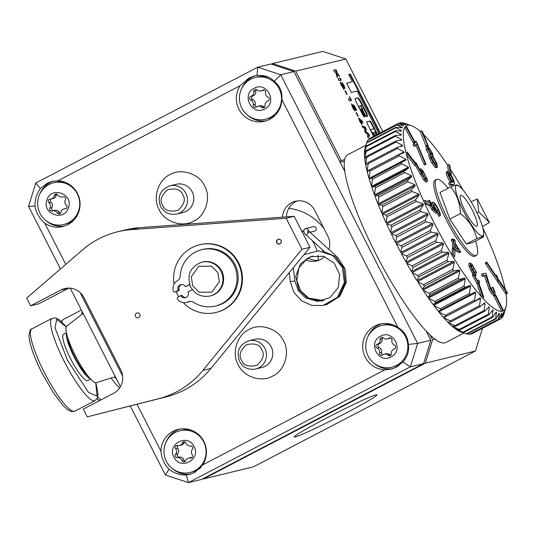 <?xml version="1.0" encoding="UTF-8"?>
<svg xmlns="http://www.w3.org/2000/svg" width="534" height="534" viewBox="0 0 534 534"><rect width="100%" height="100%" fill="white"/><g stroke="black" fill="none" stroke-linecap="round" stroke-linejoin="round"><path stroke-width="0.8" d="M450.629 169.705A104.47 20.652 -117.6 0 1 462.958 189.91M503.515 314.713L505.077 309.927A105.926 20.939 -117.6 0 1 504.964 310.201L502.814 316.822A110.278 21.801 -117.6 0 1 502.587 317.169L503.729 312.056A105.926 20.939 -117.6 0 1 503.555 312.216L501.139 318.531A110.278 21.801 -117.6 0 1 500.912 318.658A110.278 21.801 -117.6 0 1 500.819 318.705L501.833 313.158A105.926 20.939 -117.6 0 1 501.6 313.211L498.903 319.172A110.278 21.801 -117.6 0 1 498.489 319.172L499.41 313.224A105.926 20.939 -117.6 0 1 499.123 313.171L496.133 318.738A110.278 21.801 -117.6 0 1 495.632 318.564L496.486 312.263A105.926 20.939 -117.6 0 1 496.146 312.103L492.849 317.229A110.278 21.801 -117.6 0 1 492.275 316.882L493.089 310.274A105.926 20.939 -117.6 0 1 492.702 310.007L489.097 314.666A110.278 21.801 -117.6 0 1 488.45 314.152L489.264 307.29A105.926 20.939 -117.6 0 1 488.837 306.916L484.919 311.075A110.278 21.801 -117.6 0 1 484.204 310.401L485.052 303.332A105.926 20.939 -117.6 0 1 484.578 302.858L480.353 306.496A110.278 21.801 -117.6 0 1 479.585 305.668L480.493 298.453A105.926 20.939 -117.6 0 1 479.986 297.885L475.46 300.982A110.278 21.801 -117.6 0 1 474.639 300.001L475.64 292.705A105.926 20.939 -117.6 0 1 475.106 292.045L470.28 294.588A110.278 21.801 -117.6 0 1 469.419 293.473L470.547 286.144A105.926 20.939 -117.6 0 1 469.993 285.403L464.88 287.385A110.278 21.801 -117.6 0 1 463.986 286.144L465.268 278.848A105.926 20.939 -117.6 0 1 464.7 278.034L459.313 279.456A110.278 21.801 -117.6 0 1 458.399 278.107L459.861 270.892A105.926 20.939 -117.6 0 1 459.28 270.01L453.646 270.878A110.278 21.801 -117.6 0 1 452.725 269.436L454.387 262.368A105.926 20.939 -117.6 0 1 453.807 261.433L447.939 261.76A110.278 21.801 -117.6 0 1 447.011 260.238L448.907 253.37A105.926 20.939 -117.6 0 1 448.326 252.388L442.252 252.195A110.278 21.801 -117.6 0 1 441.338 250.613L443.48 243.991A105.926 20.939 -117.6 0 1 442.906 242.983L436.645 242.282A110.278 21.801 -117.6 0 1 435.751 240.654L438.16 234.346A105.926 20.939 -117.6 0 1 437.606 233.305L431.185 232.136A110.278 21.801 -117.6 0 1 430.324 230.481L433.014 224.52A105.926 20.939 -117.6 0 1 432.747 224A105.926 20.939 -117.6 0 1 432.48 223.472L425.932 221.87A110.278 21.801 -117.6 0 1 425.104 220.202L428.094 214.641A105.926 20.939 -117.6 0 1 427.587 213.593L420.939 211.591A110.278 21.801 -117.6 0 1 420.165 209.935L423.455 204.802A105.926 20.939 -117.6 0 1 422.981 203.768L416.266 201.411A110.278 21.801 -117.6 0 1 415.545 199.783L419.15 195.124A105.926 20.939 -117.6 0 1 418.716 194.109L411.961 191.452A110.278 21.801 -117.6 0 1 411.307 189.864L415.218 185.705A105.926 20.939 -117.6 0 1 414.825 184.724L408.076 181.807A110.278 21.801 -117.6 0 1 407.489 180.285L411.707 176.647A105.926 20.939 -117.6 0 1 411.367 175.713L404.639 172.595A110.278 21.801 -117.6 0 1 404.131 171.154L408.664 168.056A105.926 20.939 -117.6 0 1 408.363 167.175L401.708 163.911A110.278 21.801 -117.6 0 1 401.281 162.563L406.107 160.02A105.926 20.939 -117.6 0 1 405.867 159.205L399.299 155.855A110.278 21.801 -117.6 0 1 398.958 154.613L404.071 152.631A105.926 20.939 -117.6 0 1 403.891 151.883L397.443 148.505A110.278 21.801 -117.6 0 1 397.196 147.391L402.583 145.962A105.926 20.939 -117.6 0 1 402.456 145.301L396.168 141.951A110.278 21.801 -117.6 0 1 396.014 140.969L401.648 140.102A105.926 20.939 -117.6 0 1 401.588 139.528L395.48 136.263A110.278 21.801 -117.6 0 1 395.42 135.422L401.288 135.095A105.926 20.939 -117.6 0 1 401.288 134.621L395.387 131.498A110.278 21.801 -117.6 0 1 395.427 130.817L401.501 131.017A105.926 20.939 -117.6 0 1 401.561 130.636L395.888 127.713A110.278 21.801 -117.6 0 1 396.028 127.199L402.289 127.893A105.926 20.939 -117.6 0 1 402.402 127.619L396.982 124.956A110.278 21.801 -117.6 0 1 397.216 124.602L403.637 125.77A105.926 20.939 -117.6 0 1 403.811 125.603L398.658 123.241A110.278 21.801 -117.6 0 1 398.885 123.114A110.278 21.801 -117.6 0 1 398.985 123.067L405.533 124.669A105.926 20.939 -117.6 0 1 405.767 124.609L400.894 122.6A110.278 21.801 -117.6 0 1 401.308 122.6L407.956 124.596A105.926 20.939 -117.6 0 1 408.243 124.649L403.671 123.034A110.278 21.801 -117.6 0 1 403.831 123.087L411.307 125.603A104.47 20.652 -117.6 0 1 420.205 131.391L425.898 145.775L426.553 146.363M497.548 281.725L498.809 281.064L507.3 293.6A104.477 20.652 62.4 0 0 507.066 292.071L498.576 279.542L497.314 280.196L497.548 281.725L506.038 294.254A104.47 20.652 -117.6 0 1 505.972 307.043A104.47 20.652 -117.6 0 1 502.247 311.249L503.509 310.594L495.679 295.095L493.823 295.843L501.653 311.342A104.47 20.652 -117.6 0 1 482.522 297.972L483.784 297.311L479.292 284.148L478.07 282.78L476.809 283.441L481.301 296.604A104.47 20.652 -117.6 0 1 453.366 257.435L454.628 256.774L455.015 250.446L453.58 248.083L452.318 248.744L451.931 255.072A104.47 20.652 -117.6 0 1 434.302 223.265A104.47 20.652 -117.6 0 1 424.75 203.501A104.477 20.652 -117.6 0 1 423.596 200.951A104.47 20.652 -117.6 0 1 406.461 154.613A104.477 20.652 -117.6 0 1 405.98 152.744A104.47 20.652 -117.6 0 1 404.752 127.486A104.477 20.652 -117.6 0 1 405.106 126.938A104.47 20.652 -117.6 0 1 411.307 125.603M423.729 134.708A104.47 20.652 -117.6 0 1 447.532 164.999L448.386 171.634M365.97 145.195L347.687 154.74A105.926 20.939 62.4 0 0 375.749 253.737A105.926 20.939 62.4 0 0 445.683 342.561L463.973 333.022M432.48 223.472L395.661 242.683A105.926 20.939 -117.6 0 1 391.275 233.852L428.094 214.641M427.587 213.593L390.768 232.804A105.926 20.939 -117.6 0 1 386.636 224.02L423.455 204.802M422.981 203.768L386.162 222.978A105.926 20.939 -117.6 0 1 382.331 214.334L419.15 195.124M418.716 194.109L381.89 213.32A105.926 20.939 -117.6 0 1 378.399 204.916L415.218 185.705M414.825 184.724L378.005 203.935A105.926 20.939 -117.6 0 1 374.888 195.858L411.707 176.647M411.367 175.713L374.541 194.923A105.926 20.939 -117.6 0 1 371.844 187.267L408.664 168.056M408.363 167.175L371.544 186.386A105.926 20.939 -117.6 0 1 369.288 179.23L406.107 160.02M405.867 159.205L369.047 178.416A105.926 20.939 -117.6 0 1 367.252 171.841L369.708 169.872L398.958 154.613M403.891 151.883L367.065 171.1A105.926 20.939 -117.6 0 1 365.763 165.18L367.946 162.65L397.196 147.391M402.456 145.301L399.772 146.703M366.891 163.858L365.636 164.512A105.926 20.939 -117.6 0 1 364.829 159.312L366.765 156.235L396.014 140.969M401.588 139.528L400.013 140.349M365.383 158.418L364.762 158.738A105.926 20.939 -117.6 0 1 364.468 154.313L366.17 150.688L395.42 135.422M401.288 134.621L400.266 135.149M364.755 153.679L364.462 153.832A105.926 20.939 -117.6 0 1 364.682 150.228L366.17 146.082L395.427 130.817M401.561 130.636L400.88 130.99M364.829 149.8L364.742 149.847A105.926 20.939 -117.6 0 1 365.129 148.092L366.771 142.465L396.028 127.199M402.402 127.619L401.955 127.853M430.124 206.037L431.792 209.728L436.004 213.346L437.266 212.692L433.054 209.068L429.096 200.317L427.834 200.978L428.348 202.112M429.096 200.317L429.743 200.651L433.001 207.853L435.303 209.822L434.095 207.372C432.406 203.441 432.186 201.705 433.434 202.179L431.592 202.74L431.585 204.729M438.721 216.343L440.223 215.656L438.721 216.343L437.78 214.274C438.287 214.134 438.047 212.939 437.052 210.67L433.968 205.65M415.152 165.066L423.923 180.352L426.065 182.147L427.327 181.493L425.184 179.698L415.379 162.91M427.233 146.009L425.972 146.663L426.466 149.921L429.223 155.107L430.551 154.413L427.727 149.26L427.233 146.009L428.188 146.436L432.694 153.685L433.061 156.669L436.765 163.304L437.419 167.149L436.178 166.515L434.916 167.169L436.158 167.809L437.419 167.149M429.289 155.074C428.668 155.134 428.789 156.308 429.65 158.611L431.839 163.084L434.916 167.169M482.776 227.898A104.47 20.652 -117.6 0 1 505.164 289.268M414.344 141.991L406.014 126.825L404.752 127.479L413.082 142.645L414.704 141.443L406.374 126.284L405.112 126.938M406.461 154.613L414.578 165.366L415.839 164.706L415.359 162.843L407.242 152.09L405.987 152.744M431.138 205.51L426.012 202.84L424.75 203.501L429.877 206.171L431.138 205.51L429.983 202.96L424.857 200.297L423.602 200.951M452.378 185.131L453.64 184.47L450.856 184.517L449.842 182.494L448.58 183.149L449.595 185.171L452.378 185.131L454.154 184.357L453.64 184.47L454.494 183.022C454.027 180.565 452.719 177.648 450.583 174.278L447.666 171.394L446.404 172.055L446.224 173.156C446.638 175.452 447.866 178.236 449.915 181.493L450.596 182.454M413.082 144.574L414.13 146.483L415.392 145.829L414.344 143.913L413.082 144.574L414.905 141.83L416.166 141.176L425.999 164.192L424.737 164.846L424.029 164.345L415.832 145.168M454.881 250.232L459.374 252.762L460.635 252.108L453.733 248.337M453.847 248.277L453.967 242.022L452.585 239.739L452.632 238.932L451.37 239.592L451.323 240.4L452.705 242.676L452.431 248.684M470.1 262.955L471.802 264.09L476.769 272.821L472.37 265.778L471.135 264.931L471.322 266.98L475.494 274.015L476.041 275.624L474.639 274.63L474.766 276.018L477.523 280.837L478.397 281.411L478.437 280.123L479.439 281.238L479.479 283.441L478.11 282.546L473.745 274.863L473.778 272.68L470.401 266.045L470.1 262.955L468.839 263.616L469.146 266.706L472.517 273.341L472.483 275.524L476.982 283.347M471.108 266.439L474.552 272.407L475.507 273.481L476.769 272.821M492.468 287.412L492.922 287.339C494.991 291.604 495.639 294.014 494.858 294.561C493.837 294.434 492.315 292.465 490.285 288.634L485.867 275.344L483.677 275.691L482.676 273.702L485.9 273.194L490.726 288.52C492.128 291.143 493.182 292.498 493.897 292.592C494.424 292.185 493.95 290.456 492.468 287.412L491.207 288.073L492.682 291.644M493.603 295.215L494.991 294.514L493.603 295.215C492.575 295.095 491.053 293.119 489.024 289.294L484.605 275.998L482.416 276.345L481.414 274.363L482.676 273.702M485.606 263.856L496.827 280.41L498.082 279.756L497.715 277.38L496.507 275.037L496.8 276.932L486.681 261.994L485.419 262.655L485.606 263.856L486.868 263.195L486.681 261.994M433.054 209.068L431.792 209.728M434.095 207.372L433.067 207.913M433.434 202.179C435.05 203.254 436.905 206.017 439.001 210.469C440.49 213.867 440.817 215.609 439.976 215.689L439.041 213.613L437.78 214.274M437.052 210.67L438.314 210.016C439.308 212.285 439.549 213.48 439.041 213.613L439.162 213.573M438.314 210.016C436.799 206.885 435.477 204.963 434.342 204.242L433.788 204.535M437.266 212.692L434.943 208.173C433.661 205.25 433.461 203.941 434.342 204.242L433.942 204.175M423.923 180.352L425.184 179.698M415.545 162.823L415.812 162.369L415.232 162.67M415.812 162.369L421.266 172.248L420.679 170.473L420.371 170.633M420.679 170.473L420.692 168.731L422.815 170.5L427.334 179.564L427.327 181.493M426.466 149.921L427.727 149.26M431.839 163.084L433.101 162.423L436.178 166.515M429.65 158.611L430.911 157.951L433.101 162.423M430.551 154.413C429.93 154.473 430.05 155.654 430.911 157.951M505.798 292.732A104.477 20.652 -117.6 0 1 506.038 294.254L507.3 293.6M502.247 311.249A104.477 20.652 -117.6 0 1 501.653 311.349L502.915 310.688L495.085 295.189M482.522 297.972A104.477 20.652 -117.6 0 1 481.294 296.604L482.562 295.943L478.07 282.78M453.366 257.435A104.477 20.652 -117.6 0 1 451.931 255.072L453.192 254.418L453.58 248.083M503.776 314.573L505.972 307.043M479.946 218.746A104.477 20.652 -117.6 0 0 478.664 216.157L478.491 216.157M451.337 175.172L450.222 166.481A104.477 20.652 -117.6 0 0 448.794 164.338L449.915 173.029L451.197 175.245M447.532 164.999L448.794 164.338M428.235 146.082L422.541 131.698A104.477 20.652 -117.6 0 0 421.466 130.73L427.948 146.236M425.898 145.775L427.16 145.121M420.205 131.391L421.466 130.73M406.461 154.606L407.722 153.952L415.839 164.706M498.576 279.542L498.809 281.064M450.856 184.517L449.595 185.171M449.842 182.494L452.311 182.374L451.177 180.832L449.915 181.493M451.177 180.832C449.127 177.575 447.899 174.798 447.485 172.502L446.224 173.156M447.485 172.502L447.666 171.394M425.999 164.192L425.291 163.691L416.774 143.753L415.392 145.829M414.344 143.913L416.166 141.176M425.291 163.691L424.029 164.345M452.632 238.932L454.02 241.214L454.134 239.252L455.282 241.141L455.162 243.097L460.635 252.108M453.613 247.889L452.351 248.55M453.967 242.022L452.705 242.676M452.585 239.739L451.323 240.4M454.134 239.252L453.146 239.773M478.437 280.123L477.383 280.67M478.11 282.546L476.849 283.2M473.745 274.863L472.483 275.524M472.296 273.375L473.778 272.68M472.109 269.884L470.848 270.538M470.401 266.045L469.146 266.706M475.807 271.753L474.552 272.407M474.245 268.475L472.984 269.129M472.37 265.778L471.142 266.419M476.041 275.624L474.853 276.245M490.285 288.634L489.024 289.294M485.867 275.344L484.605 275.998M483.677 275.691L482.416 276.345M496.507 275.037L495.779 275.424M498.082 279.756L486.868 263.195M423.195 171.975L426.272 178.116L426.259 179.417L424.797 178.229L421.72 172.082L421.726 170.773L423.195 171.975L421.933 172.636L425.011 178.777M428.962 148.325L428.248 147.951L428.555 149.954L431.492 154.767L432.106 155.047L431.832 152.924L428.962 148.325L428.175 148.732M432.166 156.482L431.405 156.128L431.786 158.758L435.45 164.699L436.345 165.133L435.931 162.596L432.166 156.482L431.252 156.956M503.509 310.594A104.477 20.652 -117.6 0 1 502.915 310.688M406.014 126.825A104.477 20.652 -117.6 0 1 406.374 126.284M407.722 153.952A104.477 20.652 -117.6 0 1 407.242 152.09M426.012 202.84A104.477 20.652 -117.6 0 1 424.857 200.297M454.628 256.774A104.477 20.652 -117.6 0 1 453.192 254.418M483.784 297.311A104.477 20.652 -117.6 0 1 482.562 295.943M448.6 174.177L448.727 173.443L450.683 175.339L453.393 181.386L453.273 182.114L451.303 180.212L448.6 174.177M454.901 247.416L458.486 249.451L455.115 243.904L454.901 247.416M426.272 178.116L425.171 178.69M431.832 152.924L430.571 153.578L428.548 149.941M435.931 162.596L434.669 163.257L431.399 157.643M435.03 164.278L434.669 163.257M498.976 313.451L499.41 313.224M496.133 318.738L466.876 333.997A110.278 21.801 -117.6 0 1 466.716 333.944L461.116 332.061A105.926 20.939 -117.6 0 1 459.667 331.474L459.747 331.434M495.826 312.61L496.486 312.263M492.849 317.229L463.599 332.495L459.327 331.314A105.926 20.939 -117.6 0 1 456.27 329.491L456.55 329.344M492.101 310.795L493.089 310.274M489.097 314.666L459.847 329.932L455.882 329.218A105.926 20.939 -117.6 0 1 452.445 326.501L453.032 326.194M487.742 308.085L489.264 307.29M484.919 311.075L455.669 326.341L452.018 326.127A105.926 20.939 -117.6 0 1 448.226 322.549L449.421 321.922M482.476 304.68L485.052 303.332M480.353 306.496L451.103 321.762L447.759 322.069A105.926 20.939 -117.6 0 1 443.667 317.663L480.493 298.453M475.46 300.982L446.204 316.241L443.167 317.096A105.926 20.939 -117.6 0 1 438.814 311.916L475.64 292.705M470.28 294.588L438.287 311.255A105.926 20.939 -117.6 0 1 433.721 305.355L470.547 286.144M469.993 285.403L433.174 304.614A105.926 20.939 -117.6 0 1 428.448 298.059L465.268 278.848M464.7 278.034L427.874 297.244A105.926 20.939 -117.6 0 1 423.041 290.102L459.861 270.892M459.28 270.01L422.461 289.221A105.926 20.939 -117.6 0 1 417.568 281.578L454.387 262.368M453.807 261.433L416.987 280.644A105.926 20.939 -117.6 0 1 412.088 272.58L448.907 253.37M448.326 252.388L411.507 271.599A105.926 20.939 -117.6 0 1 406.661 263.209L443.48 243.991M442.906 242.983L406.087 262.194A105.926 20.939 -117.6 0 1 401.341 253.557L438.16 234.346M437.606 233.305L400.787 252.515A105.926 20.939 -117.6 0 1 396.195 243.731L433.014 224.52M399.686 123.234L400.894 122.6M450.683 175.339L449.421 176L451.897 181.046M452.578 181.807L453.393 181.386M448.834 175.172L449.421 176M454.961 246.394L455.949 248.016M498.903 319.172L469.653 334.438A110.278 21.801 -117.6 0 1 469.239 334.438L498.489 319.172M467.197 333.837L469.239 334.438M470.861 333.803L471.562 333.97L500.819 318.705M500.912 318.658L471.662 333.924A110.278 21.801 -117.6 0 1 471.562 333.97M501.439 317.763L502.587 317.169M369.107 139.267L369.408 138.506A110.278 21.801 -117.6 0 1 369.635 138.379L398.885 123.114M398.658 123.241L369.408 138.506M367.032 142.324L367.732 140.215A110.278 21.801 -117.6 0 1 367.959 139.868L397.216 124.602M396.982 124.956L367.732 140.215M364.742 149.847L366.631 142.978A110.278 21.801 -117.6 0 1 366.771 142.465M395.888 127.713L366.631 142.978M364.462 153.832L366.13 146.763A110.278 21.801 -117.6 0 1 366.17 146.082M395.387 131.498L366.13 146.763M364.762 158.738L366.224 151.523A110.278 21.801 -117.6 0 1 366.17 150.688M395.48 136.263L366.224 151.523M365.636 164.512L366.911 157.216A110.278 21.801 -117.6 0 1 366.765 156.235M396.168 141.951L366.911 157.216M367.065 171.1L368.193 163.771A110.278 21.801 -117.6 0 1 367.946 162.65M397.443 148.505L368.193 163.771M369.047 178.416L370.042 171.114A110.278 21.801 -117.6 0 1 369.708 169.872M399.299 155.855L370.042 171.114M369.288 179.23L401.281 162.563M371.544 186.386L372.452 179.177A110.278 21.801 -117.6 0 1 372.024 177.829M401.708 163.911L372.452 179.177M371.844 187.267L374.881 186.413L404.131 171.154M374.541 194.923L375.389 187.861A110.278 21.801 -117.6 0 1 374.881 186.413M404.639 172.595L375.389 187.861M374.888 195.858L378.232 195.551L407.489 180.285M378.005 203.935L378.82 197.073A110.278 21.801 -117.6 0 1 378.232 195.551M408.076 181.807L378.82 197.073M378.399 204.916L382.05 205.129L411.307 189.864M381.89 213.32L382.711 206.711A110.278 21.801 -117.6 0 1 382.05 205.129M411.961 191.452L382.711 206.711M382.331 214.334L386.289 215.048L415.545 199.783M386.162 222.978L387.016 216.677A110.278 21.801 -117.6 0 1 386.289 215.048M416.266 201.411L387.016 216.677M386.636 224.02L390.908 225.194L420.165 209.935M390.768 232.804L391.689 226.857A110.278 21.801 -117.6 0 1 390.908 225.194M420.939 211.591L391.689 226.857M391.275 233.852L395.854 235.467L425.104 220.202M395.661 242.683L396.682 237.136A110.278 21.801 -117.6 0 1 395.854 235.467M425.932 221.87L396.682 237.136M396.195 243.731L401.067 245.747L430.324 230.481M400.787 252.515L401.935 247.402A110.278 21.801 -117.6 0 1 401.067 245.747M431.185 232.136L401.935 247.402M401.341 253.557L406.494 255.919L435.751 240.654M406.087 262.194L407.389 257.548A110.278 21.801 -117.6 0 1 406.494 255.919M436.645 242.282L407.389 257.548M406.661 263.209L412.081 265.872L441.338 250.613M411.507 271.599L412.996 267.461A110.278 21.801 -117.6 0 1 412.081 265.872M442.252 252.195L412.996 267.461M412.088 272.58L417.762 275.504L447.011 260.238M416.987 280.644L418.683 277.026A110.278 21.801 -117.6 0 1 417.762 275.504M447.939 261.76L418.683 277.026M417.568 281.578L423.469 284.702L452.725 269.436M422.461 289.221L424.39 286.144A110.278 21.801 -117.6 0 1 423.469 284.702M453.646 270.878L424.39 286.144M423.041 290.102L429.149 293.373L458.399 278.107M427.874 297.244L430.064 294.715A110.278 21.801 -117.6 0 1 429.149 293.373M459.313 279.456L430.064 294.715M428.448 298.059L434.736 301.41L463.986 286.144M433.174 304.614L435.624 302.644A110.278 21.801 -117.6 0 1 434.736 301.41M464.88 287.385L435.624 302.644M433.721 305.355L440.163 308.739L469.419 293.473M441.024 309.847A110.278 21.801 -117.6 0 1 440.163 308.739M438.814 311.916L445.383 315.267L474.639 300.001M446.204 316.241A110.278 21.801 -117.6 0 1 445.383 315.267M443.667 317.663L450.329 320.927L479.585 305.668M451.103 321.762A110.278 21.801 -117.6 0 1 450.329 320.927M448.226 322.549L454.955 325.66L484.204 310.401M455.669 326.341A110.278 21.801 -117.6 0 1 454.955 325.66M452.445 326.501L459.2 329.418L488.45 314.152M459.847 329.932A110.278 21.801 -117.6 0 1 459.2 329.418M456.27 329.491L463.018 332.148L492.275 316.882M463.599 332.495A110.278 21.801 -117.6 0 1 463.018 332.148M459.667 331.474L466.382 333.83L495.632 318.564M466.716 333.944A110.278 21.801 -117.6 0 1 466.382 333.83M183.235 302.624A34.823 34.096 -103.7 0 0 215.95 312.477A34.823 34.096 -103.7 0 0 237.99 262.841A34.823 34.096 -103.7 0 0 199.502 244.792A34.823 34.096 -103.7 0 0 174.077 284.168M176.233 291.758A34.823 34.096 -103.7 0 0 177.462 294.428A34.823 34.096 -103.7 0 0 178.73 296.71M215.95 312.477L216.524 312.337A34.823 34.096 -103.7 0 0 238.564 262.701A34.823 34.096 -103.7 0 0 200.076 244.652L199.502 244.792M294.821 281.031L290.256 281.551L289.228 272.68M309.453 231.696L337.708 257.542L336.994 258.022M277.934 239.546A2.323 2.276 76.3 0 1 281.118 240.814A2.323 2.276 76.3 0 1 279.536 243.871A2.323 2.276 76.3 0 1 277.934 239.546M310.1 232.243L314.586 231.155A2.323 2.276 -103.7 0 0 316.168 228.098A2.323 2.276 -103.7 0 0 313.491 226.643L305.461 228.592A2.323 2.276 -103.7 0 0 304.954 228.779M190.104 472.47A21.473 21.026 76.3 0 1 165.346 459.006A21.473 21.026 76.3 0 1 175.299 432.487A21.473 21.026 76.3 0 1 179.965 430.731A21.473 21.026 76.3 0 1 204.722 444.195A21.473 21.026 76.3 0 1 194.77 470.714A21.473 21.026 76.3 0 1 190.104 472.47L192.167 471.969A21.473 21.026 -103.7 0 0 196.839 470.214A21.473 21.026 -103.7 0 0 201.064 467.283M191.005 430.057A21.473 21.026 -103.7 0 0 182.027 430.23L179.965 430.731M179.377 445.543L181.447 445.036A4.359 4.265 -103.7 0 0 184.377 442.479L182.308 442.98A4.359 4.265 76.3 0 1 177.582 445.576A2.023 1.976 76.3 0 0 175.659 448.787A4.359 4.265 76.3 0 1 175.532 454.3L177.602 453.8A4.359 4.265 -103.7 0 0 177.729 448.286L175.659 448.787M182.308 442.98A2.023 1.976 -103.7 0 1 186.012 443.1A4.359 4.265 76.3 0 0 190.645 445.997A2.023 1.976 76.3 0 1 192.434 449.328A4.359 4.265 76.3 0 0 192.307 454.848A2.023 1.976 76.3 0 1 190.384 458.052L191.973 457.671M192.153 457.504A4.359 4.265 -103.7 0 0 190.651 457.591L188.589 458.092A4.359 4.265 76.3 0 0 185.658 460.655A2.023 1.976 76.3 0 1 181.954 460.528L184.023 460.028A4.359 4.265 -103.7 0 0 179.384 457.131L177.321 457.631A4.359 4.265 76.3 0 1 181.954 460.528M193.969 446.377C201.632 459.193 180.499 470.841 174.037 457.324C166.368 444.508 187.507 432.86 193.969 446.377M188.589 458.092A4.359 4.265 76.3 0 1 190.384 458.052M177.321 457.631A2.023 1.976 76.3 0 1 175.532 454.3M184.777 441.852A2.023 1.976 -103.7 0 0 184.377 442.479M177.875 445.623A2.023 1.976 -103.7 0 0 177.729 448.286M177.602 453.8A2.023 1.976 -103.7 0 0 179.384 457.131M184.023 460.028A2.023 1.976 -103.7 0 0 185.258 461.283M265.538 119.236A21.473 21.026 76.3 0 1 240.781 105.772A21.473 21.026 76.3 0 1 250.733 79.259A21.473 21.026 76.3 0 1 255.399 77.503A21.473 21.026 76.3 0 1 280.156 90.967A21.473 21.026 76.3 0 1 270.211 117.48A21.473 21.026 76.3 0 1 265.538 119.236L267.607 118.735A21.473 21.026 -103.7 0 0 272.273 116.979A21.473 21.026 -103.7 0 0 275.657 114.77M269.203 77.59A21.473 21.026 -103.7 0 0 257.468 76.996L255.399 77.503M256.367 89.538A2.023 1.976 -103.7 0 0 255.839 91.167A4.359 4.265 76.3 0 1 252.942 95.8A2.023 1.976 -103.7 0 0 252.782 99.571L250.713 100.072A4.359 4.265 76.3 0 1 253.209 104.971L255.279 104.47A4.359 4.265 -103.7 0 0 252.782 99.571M255.839 91.167L253.77 91.668A4.359 4.265 76.3 0 1 250.873 96.307A2.023 1.976 -103.7 0 0 250.713 100.072M263.963 89.892L262.474 90.253A2.023 1.976 76.3 0 1 265.598 92.309A4.359 4.265 76.3 0 0 268.095 97.201A2.023 1.976 76.3 0 1 267.934 100.973A4.359 4.265 76.3 0 0 265.038 105.605A2.023 1.976 76.3 0 1 261.747 107.321L263.809 106.82A4.359 4.265 -103.7 0 0 259.931 105.799L257.869 106.299A4.359 4.265 76.3 0 0 256.333 107.02A2.023 1.976 76.3 0 1 253.209 104.971M262.474 90.253A4.359 4.265 76.3 0 1 260.939 90.98L263.008 90.473A4.359 4.265 -103.7 0 0 264.237 89.959M260.939 90.98A4.359 4.265 76.3 0 1 257.061 89.952A2.023 1.976 76.3 0 0 253.77 91.668M254.177 88.297C266.846 80.881 278.034 102.775 264.697 108.943C252.035 116.359 240.841 94.465 254.177 88.297M257.869 106.299A4.359 4.265 76.3 0 1 261.747 107.321M255.279 104.47A2.023 1.976 -103.7 0 0 256.634 106.82M263.809 106.82A2.023 1.976 -103.7 0 0 264.504 107.241M135.536 316.462A2.47 2.416 -103.7 0 0 138.259 317.743A2.47 2.416 -103.7 0 0 139.821 314.226A2.47 2.416 -103.7 0 0 137.098 312.944A2.47 2.416 -103.7 0 0 135.536 316.462M276.779 242.77A2.47 2.416 -103.7 0 0 279.502 244.045A2.47 2.416 -103.7 0 0 281.064 240.527A2.47 2.416 -103.7 0 0 278.341 239.252A2.47 2.416 -103.7 0 0 276.779 242.77M60.916 290.009L30.645 305.795L26.7 298.052L82.71 249.758A87.062 85.246 76.3 0 1 117.647 231.776A87.062 85.246 76.3 0 1 131.244 229.64L286.157 218.252L301.95 249.251L202.94 370.349A87.062 85.246 76.3 0 1 158.598 398.691L87.236 416.86L83.291 409.111L113.555 393.318A17.415 17.048 -103.7 0 0 120.791 369.929L83.945 297.605A17.415 17.048 -103.7 0 0 64.701 288.58A17.415 17.048 -103.7 0 0 60.916 290.009L68.719 288.113M30.645 305.795L38.675 303.846L68.833 288.113M87.236 416.86L166.628 396.742A87.062 85.246 -103.7 0 0 210.97 368.4L309.98 247.295L301.95 249.251M309.98 247.295L294.187 216.303L286.157 218.252M294.187 216.303L139.274 227.684A87.062 85.246 -103.7 0 0 125.677 229.82L117.647 231.776M482.496 235.968A28.482 5.627 -117.6 0 1 463.946 211.985A28.482 5.627 -117.6 0 1 456.657 185.271A28.482 5.627 -117.6 0 1 458.973 186.046A28.482 5.627 -117.6 0 1 474.566 208.013A28.482 5.627 -117.6 0 1 483.664 233.371A28.482 5.627 -117.6 0 1 482.496 235.968M476.902 238.571L466.309 244.098L472.93 242.489L483.524 236.963L482.469 236.589L476.902 238.571C474.386 228.706 468.892 220.362 460.435 213.547C460.114 203.147 456.83 194.269 450.583 186.913L456.149 184.931L457.204 185.305M465.334 211.651A17.415 3.444 62.4 0 0 476.829 226.249A17.415 3.444 62.4 0 0 472.216 209.975A17.415 3.444 62.4 0 0 460.722 195.377A17.415 3.444 62.4 0 0 465.334 211.651M466.309 244.098L449.842 219.073L439.989 192.44L450.583 186.913M483.524 236.963L483.664 233.371M449.842 219.073L460.435 213.547M90.339 378.786A26.119 5.16 -117.6 0 1 74.653 357.954A26.119 5.16 -117.6 0 1 66.536 333.163M90.613 379.08L87.776 380.562A26.119 5.16 -117.6 0 1 87.543 380.649A26.119 5.16 -117.6 0 1 70.828 359.228A26.119 5.16 -117.6 0 1 63.613 334.251L66.45 332.769M63.766 224.514A21.473 21.026 76.3 0 1 39.009 211.05A21.473 21.026 76.3 0 1 48.954 184.537A21.473 21.026 76.3 0 1 53.627 182.782A21.473 21.026 76.3 0 1 78.385 196.245A21.473 21.026 76.3 0 1 68.432 222.758A21.473 21.026 76.3 0 1 63.766 224.514L65.829 224.013A21.473 21.026 -103.7 0 0 70.501 222.257A21.473 21.026 -103.7 0 0 73.886 220.048M64.667 182.107A21.473 21.026 -103.7 0 0 55.69 182.274L53.627 182.782M66.309 208.347A4.359 4.265 -103.7 0 0 66.236 208.367L64.173 208.867A4.359 4.265 76.3 0 0 61.003 212.272A2.023 1.976 76.3 0 1 57.358 212.912L59.421 212.412A4.359 4.265 -103.7 0 0 54.735 210.389L52.672 210.89A4.359 4.265 76.3 0 1 57.358 212.912M51.13 199.002L53.193 198.501A4.359 4.265 -103.7 0 0 56.364 195.097L54.301 195.598A4.359 4.265 76.3 0 1 50.163 199.122A2.023 1.976 76.3 0 0 48.908 202.666A4.359 4.265 76.3 0 1 49.889 208.1A2.023 1.976 -103.7 0 0 52.279 211.003A4.359 4.265 76.3 0 1 52.672 210.89M63.392 196.772L63.025 196.866A2.023 1.976 76.3 0 1 65.415 199.769A4.359 4.265 76.3 0 0 66.39 205.21A2.023 1.976 76.3 0 1 65.141 208.754L66.009 208.54M46.959 199.883C51.244 185.632 73.966 194.122 68.365 207.913C64.087 222.164 41.358 213.673 46.959 199.883M54.301 195.598A2.023 1.976 76.3 0 1 57.946 194.963A4.359 4.265 76.3 0 0 63.025 196.866M64.173 208.867A4.359 4.265 76.3 0 1 65.141 208.754M51.057 199.022A2.023 1.976 -103.7 0 0 50.977 202.166A4.359 4.265 76.3 0 1 51.952 207.599A2.023 1.976 -103.7 0 0 53.827 210.61M59.421 212.412A2.023 1.976 -103.7 0 0 60.489 213.286M56.878 194.082A2.023 1.976 -103.7 0 0 56.364 195.097M391.876 367.192A21.473 21.026 76.3 0 1 367.118 353.722A21.473 21.026 76.3 0 1 377.071 327.208A21.473 21.026 76.3 0 1 381.737 325.453A21.473 21.026 76.3 0 1 406.494 338.916A21.473 21.026 76.3 0 1 396.548 365.436A21.473 21.026 76.3 0 1 391.876 367.192L393.945 366.691A21.473 21.026 -103.7 0 0 398.611 364.936A21.473 21.026 -103.7 0 0 402.843 362.005M392.777 324.779A21.473 21.026 -103.7 0 0 383.806 324.952L381.737 325.453M382.704 337.488A2.023 1.976 -103.7 0 0 382.177 339.117A4.359 4.265 76.3 0 1 379.28 343.756A2.023 1.976 -103.7 0 0 379.12 347.521L377.051 348.021A4.359 4.265 76.3 0 1 379.547 352.921L381.616 352.42A4.359 4.265 -103.7 0 0 379.12 347.521M382.177 339.117L380.108 339.624A4.359 4.265 76.3 0 1 377.211 344.256A2.023 1.976 -103.7 0 0 377.051 348.021M390.301 337.842L388.812 338.202A2.023 1.976 76.3 0 1 391.936 340.258A4.359 4.265 76.3 0 0 394.432 345.158A2.023 1.976 76.3 0 1 394.272 348.922A4.359 4.265 76.3 0 0 391.375 353.561A2.023 1.976 76.3 0 1 388.084 355.277L390.154 354.77A4.359 4.265 -103.7 0 0 386.269 353.748L384.206 354.249A4.359 4.265 76.3 0 0 382.671 354.976A2.023 1.976 76.3 0 1 379.547 352.921M388.812 338.202A4.359 4.265 76.3 0 1 387.277 338.93L389.346 338.429A4.359 4.265 -103.7 0 0 390.574 337.909M387.277 338.93A4.359 4.265 76.3 0 1 383.399 337.909A2.023 1.976 76.3 0 0 380.108 339.624M380.515 336.253C393.184 328.837 404.371 350.725 391.035 356.892C378.372 364.308 367.178 342.414 380.515 336.253M384.206 354.249A4.359 4.265 76.3 0 1 388.084 355.277M381.616 352.42A2.023 1.976 -103.7 0 0 382.971 354.77M390.154 354.77A2.023 1.976 -103.7 0 0 390.841 355.19M448.073 188.222A42.867 8.471 62.4 0 0 436.632 179.457A42.867 8.471 62.4 0 0 447.993 219.521A42.867 8.471 62.4 0 0 476.288 255.466A42.867 8.471 62.4 0 0 475.647 241.068M436.632 179.457L435.117 180.252A42.867 8.471 62.4 0 0 446.477 220.308A42.867 8.471 62.4 0 0 474.779 256.253L476.288 255.466M192.34 289.608L187.968 291.891A4.065 3.978 76.3 0 1 185.398 297.685A4.065 3.978 76.3 0 1 180.906 295.576L178.002 297.091A1.448 1.422 -103.7 0 0 177.548 299.28A8.998 8.811 -103.7 0 0 188.148 301.924A5.807 5.68 76.3 0 1 193.555 302.317A29.023 28.415 -103.7 0 0 215.449 306.062A29.023 28.415 -103.7 0 0 236.208 271.152A29.023 28.415 -103.7 0 0 201.745 249.658A29.023 28.415 -103.7 0 0 180.185 276.078A5.807 5.68 76.3 0 1 177.368 280.764A8.998 8.811 -103.7 0 0 173.35 291.03A1.448 1.422 -103.7 0 0 175.372 291.924L178.276 290.409A4.065 3.978 76.3 0 1 180.846 284.622A4.065 3.978 76.3 0 1 185.338 286.725L189.65 284.475M175.059 292.045L176.2 291.764A1.448 1.422 -103.7 0 0 176.52 291.651L175.372 291.924M202.466 261.994A17.415 17.048 76.3 0 1 223.145 274.89A17.415 17.048 76.3 0 1 210.69 295.836L210.002 296.003A17.415 17.048 76.3 0 0 221.023 271.185A17.415 17.048 76.3 0 0 201.779 262.161L202.466 261.994M189.744 284.749L185.338 286.725M181.433 284.529A4.065 3.978 -103.7 0 0 179.424 290.136L178.276 290.409M179.424 290.136L176.52 291.651M215.449 306.062L216.597 305.782A29.023 28.415 -103.7 0 0 237.356 270.872A29.023 28.415 -103.7 0 0 202.893 249.385L201.745 249.658M189.757 301.456A5.807 5.68 -103.7 0 0 189.296 301.643L188.148 301.924M186.56 302.478L187.708 302.197A8.998 8.811 -103.7 0 0 189.296 301.643M185.959 297.498A4.065 3.978 -103.7 0 1 182.054 295.302L180.906 295.576M60.435 268.962L28.556 206.391L34.937 206.117C34.877 199.362 36.686 193.515 40.364 188.575L35.791 183.002L257.742 67.191L256.967 75.554L254.057 76.035L249.138 77.904L240.113 85.72L57.879 180.806A23.216 22.728 76.3 0 1 79.486 198.955A23.216 22.728 76.3 0 1 67.845 224.647A23.216 22.728 76.3 0 1 62.798 226.543A23.216 22.728 76.3 0 1 44.763 223.199L65.749 264.383M255.526 75.735A23.216 22.728 -103.7 0 0 252.008 77.203A23.216 22.728 -103.7 0 0 241.301 89.318M247.589 115.21A23.216 22.728 -103.7 0 0 266.279 120.777M256.967 75.554C263.976 74.92 269.737 76.823 274.242 81.255L280.771 74.793L417.641 343.409L408.316 344.397C409.384 350.905 407.575 356.759 402.89 361.945L396.535 367.178L391.355 369.107L384.874 369.835A23.216 22.728 76.3 0 1 363.26 351.686A23.216 22.728 76.3 0 1 374.901 325.994A23.216 22.728 76.3 0 1 379.954 324.098A23.216 22.728 76.3 0 1 397.99 327.442L281.845 99.498A23.216 22.728 76.3 0 1 269.623 119.369A23.216 22.728 76.3 0 1 264.577 121.265A23.216 22.728 76.3 0 1 240.5 111.893A23.216 22.728 76.3 0 1 240.113 85.72M381.69 323.744A23.216 22.728 -103.7 0 0 378.346 325.159A23.216 22.728 -103.7 0 0 367.639 337.268M373.927 363.16A23.216 22.728 -103.7 0 0 392.877 368.687M402.89 361.945L410.399 366.805L188.449 482.609L186.286 474.96C180.285 475.347 174.525 473.444 169.011 469.259C164.258 464.24 161.555 458.199 160.908 451.143A23.216 22.728 76.3 0 1 173.129 431.272A23.216 22.728 76.3 0 1 178.176 429.376A23.216 22.728 76.3 0 1 202.252 438.741A23.216 22.728 76.3 0 1 202.64 464.92L384.874 369.835M179.911 429.022A23.216 22.728 -103.7 0 0 176.574 430.437A23.216 22.728 -103.7 0 0 165.86 442.546M172.155 468.438A23.216 22.728 -103.7 0 0 191.099 473.965M186.286 474.96L189.583 474.386L194.756 472.456L202.64 464.92M34.937 206.117C36.332 213.166 39.603 218.86 44.763 223.199M57.879 180.806L52.285 181.313L47.366 183.182L40.364 188.575M53.754 181.013A23.216 22.728 -103.7 0 0 50.236 182.481A23.216 22.728 -103.7 0 0 39.523 194.596M45.817 220.489A23.216 22.728 -103.7 0 0 64.507 226.056M80.113 292.585L122.613 375.996M137.024 404.278L160.908 451.143M282.493 217.164A17.415 17.048 76.3 0 1 295.429 201.265A17.415 17.048 76.3 0 1 314.673 210.289L327.836 236.121A17.415 17.048 76.3 0 1 328.944 249.512M324.565 256.634A17.415 17.048 76.3 0 1 316.816 260.939A17.415 17.048 76.3 0 1 305.435 259.684M274.242 81.255C279.99 86.034 282.526 92.115 281.845 99.498M408.316 344.397C407.916 337.108 404.478 331.454 397.99 327.442M169.011 469.259L165.42 475.006L130.263 406M120.424 386.696L70.228 288.186M297.465 200.904A17.415 17.048 -103.7 0 0 286.484 216.871M308.078 257.955A17.415 17.048 -103.7 0 0 318.791 260.325M257.742 67.191L280.771 74.793L293.967 71.589L270.932 63.987L257.742 67.191M28.556 206.391L35.791 183.002M430.831 340.205L417.641 343.409L410.399 366.805L423.596 363.594L430.831 340.205L426.245 331.207M344.871 171.501L293.967 71.589M423.596 363.594L201.638 479.405L188.449 482.609L165.42 475.006M362.179 109.116L363.073 108.903A1.782 0.354 62.4 0 0 363.173 108.923A1.782 0.354 62.4 0 0 363.187 108.916A1.782 0.354 62.4 0 0 363.2 108.903L363.694 108.649A1.782 0.354 62.4 0 0 363.2 106.947A1.782 0.354 62.4 0 0 362.059 105.478A1.782 0.354 62.4 0 0 362.039 105.485A1.782 0.354 62.4 0 0 361.999 105.538L360.931 105.799L362.139 108.409L362.513 108.896L363.581 108.636A1.782 0.354 62.4 0 0 363.674 108.656A1.782 0.354 62.4 0 0 363.694 108.649M363.073 108.903L363.581 108.636M375.916 394.873A46.431 2.223 -27 0 1 376.931 394.846A46.431 2.223 -27 0 1 340.679 415.799A46.431 2.223 -27 0 1 295.202 436.986A46.431 2.223 -27 0 1 294.187 437.006A46.431 2.223 -27 0 1 330.439 416.053A46.431 2.223 -27 0 1 375.916 394.873M83.097 313.438L66.797 326.067A31.927 6.308 62.4 0 0 76.055 356.979A31.927 6.308 62.4 0 0 96.227 382.658A31.927 6.308 62.4 0 0 96.307 382.638A31.927 6.308 62.4 0 0 96.387 382.604M67.765 337.642A23.216 4.586 62.4 0 0 75.16 357.687A23.216 4.586 62.4 0 0 87.369 375.222M312.016 240.293A34.823 34.096 76.3 0 1 314.386 244.285A34.823 34.096 76.3 0 1 316.889 250.653M317.917 255.486A34.823 34.096 76.3 0 1 318.257 260.378M363.007 127.753L362.045 125.87L365.229 127.059L366.211 128.981L365.81 131.731L368.62 133.714L369.595 135.623L368.186 137.926L367.232 136.043L368.12 134.588L365.576 132.792L364.655 130.984L365.016 128.5L363.007 127.753M380.275 132.826L350.324 74.059L348.662 74.46L352.38 81.749L346.539 83.17L351.279 92.469L357.119 91.047L378.793 133.593M374.928 135.616L373.173 132.432L372.352 132.626A1.742 0.347 -117.6 0 1 371.237 131.197A1.742 0.347 -117.6 0 1 370.756 129.535L373.847 128.781A1.742 0.347 -117.6 0 1 374.961 130.209A1.742 0.347 -117.6 0 1 375.442 131.878A1.742 0.347 -117.6 0 1 375.422 131.885L374.654 132.072L376.043 135.035M377.438 134.308L372.225 124.075A3.605 0.714 62.4 0 0 369.875 121.038L366.825 121.779A2.75 0.541 62.4 0 0 366.798 121.792A2.75 0.541 62.4 0 0 367.532 124.362L373.613 136.303M360.51 109.383A1.742 0.347 -117.6 0 1 359.395 107.955A1.742 0.347 -117.6 0 1 358.915 106.293A1.742 0.347 -117.6 0 1 358.928 106.286L360.423 105.919L360.797 106.413L364.749 114.156A2.904 0.574 62.4 0 0 366.638 116.599L367.372 116.425A4.299 0.848 62.4 0 0 367.412 116.412A4.299 0.848 62.4 0 0 366.271 112.387L360.924 101.894A4.799 0.948 62.4 0 0 357.793 97.849L355.217 98.476A2.904 0.574 62.4 0 0 355.19 98.49A2.904 0.574 62.4 0 0 355.197 99.331L355.424 100.152A2.904 0.574 62.4 0 0 356.185 102.021L362.239 113.896A3.778 0.748 62.4 0 0 364.695 117.073L365.049 116.986L364.742 115.905L361.845 110.218L361.091 109.243L360.056 109.617M430.19 335.158L432.553 339.784L425.311 363.18L203.361 478.985L202.8 478.798M434.956 339.203L432.553 339.784M382.771 131.524L345.812 58.994L322.783 51.391L272.654 63.573L295.682 71.169L345.812 58.994M295.682 71.169L341.219 160.54L344.684 159.693M358.795 118.194L362.286 121.151L362.94 122.84L361.238 121.225L362.099 124.522L359.769 121.532L358.821 118.174M357.9 116.312L356.078 112.734L356.465 112.641L358.287 116.218L357.9 116.312M353.074 106.186L352.36 104.604L354.249 105.512L356.645 110.211L356.265 110.304L354.616 107.074L353.975 106.773L354.329 107.407C355.297 109.423 355.577 110.531 355.163 110.725C354.603 110.685 353.748 109.597 352.6 107.461L351.472 103.883L353.067 107.468L354.229 108.863L353.722 109.123L354.202 108.869L353.074 106.186M350.324 98.65L349.249 96.534L351.652 100.412L349.363 100.966L348.415 99.117L350.324 98.65L348.482 99.237M346.766 94.451L344.944 90.88L345.331 90.787L347.153 94.364L346.766 94.451M343.929 86.508L341.847 82.403L344.036 85.327L344.904 88.357L343.716 87.095L344.103 89.145L341.54 85.747C340.498 83.624 340.165 82.416 340.552 82.123L342 85.747L343.182 87.282L342.674 87.549L343.162 87.289L342.254 84.686L342.634 84.592L343.929 86.508L343.028 86.401M339.037 80.701L338.089 78.852L340.385 78.291L341.326 80.147L339.037 80.701M334.644 72.097L333.703 70.241L335.999 69.68L336.941 71.536L336.133 71.736L338.436 74.466L339.631 76.809L336.734 73.372L337.515 77.724L336.38 75.488L335.726 71.83L334.644 72.097M203.361 478.985L253.49 466.809L475.44 350.998L482.469 328.283M271.499 64.173L272.654 63.573M475.44 350.998L425.311 363.18M341.219 160.54L339.691 161.335M340.138 162.209L344.457 161.161M471.121 201.792L477.309 198.928L489.331 222.524L482.422 226.636M288.781 208.36A52.239 51.144 76.3 0 1 324.045 228.679M477.309 198.928L478.784 211.831L476.949 212.786M478.784 211.831L489.331 222.524M301.243 230.154A34.823 34.096 76.3 0 1 303.726 231.796M364.575 117.066L361.338 110.485L360.584 109.503L360.063 109.63M362.112 105.485L360.417 102.154A4.799 0.948 62.4 0 0 357.293 98.116L355.11 98.643M367.018 116.512A4.299 0.848 62.4 0 0 365.763 112.654L363.714 108.636M375.422 131.885L374.921 132.145A1.742 0.347 -117.6 0 1 374.935 132.138A1.742 0.347 -117.6 0 1 374.921 132.145L374.648 132.212M374.421 135.876L372.672 132.692L371.871 132.886M374.027 128.861L371.717 124.335A3.605 0.714 62.4 0 0 369.374 121.305L366.718 121.946M376.931 134.568L375.495 131.744M379.767 133.093L349.823 74.319L348.729 74.586M349.823 74.319L350.324 74.059M352.38 81.749L346.606 83.297M362.332 126.424L364.729 127.319L365.229 127.059M364.729 127.319L365.71 129.248L366.211 128.981M365.71 129.248L365.309 131.991L365.81 131.731M365.309 131.991L368.12 133.974L368.62 133.714M368.12 133.974L369.087 135.883L369.595 135.623M369.087 135.883L368.033 137.618M358.354 118.421L359.302 119.069L359.803 118.808M359.302 119.069L361.785 121.412L362.286 121.151M361.785 121.412L361.985 121.932M360.897 121.405L361.238 121.225M361.244 122.586L361.758 124.402M360.537 122.887L361.184 122.653L359.823 120.01L361.178 122.66L360.684 122.92M359.796 121.585L360.163 121.398M356.125 112.814L356.465 112.641M352.654 105.245L353.748 105.772L354.249 105.512M353.748 105.772L354.342 106.947M353.621 106.96L353.975 106.773M353.955 107.601L354.329 107.407M354.296 108.676L354.85 110.638M351.986 106.146L352.553 105.999M352.707 107.661L353.067 107.468M349.857 97.722L350.191 97.548M350.164 98.737L351.085 100.552M344.991 90.96L345.331 90.787M342.301 83.284L342.661 83.097M343.669 85.52L344.036 85.327M343.956 86.495L344.497 88.13M343.602 89.412L343.215 87.356L343.716 87.095M340.525 83.324L340.992 84.239L341.493 83.978M341.633 85.934L342 85.747M342.294 84.772L342.634 84.592M338.156 78.972L340.385 78.291M339.878 78.558L340.759 80.287M333.763 70.368L335.999 69.68M335.492 69.947L336.373 71.676M335.739 71.936L336.133 71.736M335.786 72.183L337.929 74.733L338.436 74.466M336.667 76.055L336.233 73.639L336.734 73.372M421.6 173.83L420.338 174.484M487.475 281.051L486.214 281.712M307.691 232.417L308.058 230.161L309.44 231.643L306.362 235.067M308.238 230.401A2.323 2.276 -103.7 0 0 305.461 228.592L304.206 229.346C303.352 231.756 304.053 233.658 306.302 235.067L323.851 251.14M250.873 96.307L252.942 95.8M166.628 396.742L158.598 398.691M210.97 368.4L202.94 370.349M139.274 227.684L131.244 229.64M44.215 372.251A46.431 9.178 -117.6 0 1 31.913 328.857C30.558 328.61 29.584 331 28.97 336.026C29.69 344.871 34.103 357.339 42.206 373.433L53.006 392.216L63.092 405.58L67.418 409.585L71.189 411.534L74.873 411.193A46.431 9.178 -117.6 0 1 74.446 411.347A46.431 9.178 -117.6 0 1 44.215 372.251M95.74 382.698L96.968 396.068L88.531 392.417L67.491 360.27L55.042 327.923L56.664 319.385L66.249 326.855M95.853 382.698L97.996 393.491L97.435 397.857L95.052 400.66A46.431 9.178 -117.6 0 1 94.625 400.82A46.431 9.178 -117.6 0 1 64.394 361.725A46.431 9.178 -117.6 0 1 52.092 318.331L31.913 328.857M100.919 399.913A46.431 9.178 -117.6 0 1 97.722 396.909M116.806 379.601L114.683 376.897M119.563 388.044A46.431 9.178 -117.6 0 1 111.112 378.012M81.969 314.312A46.431 9.178 -117.6 0 1 82.056 311.395M61.884 321.922A46.431 9.178 -117.6 0 1 63.239 319.506L81.368 310.047M49.889 208.1L51.952 207.599M50.977 202.166L48.908 202.666M377.211 344.256L379.28 343.756M271.172 346.78A14.511 14.204 -103.7 0 0 255.139 339.264L248.831 340.792A14.511 14.204 76.3 0 1 264.864 348.315A14.511 14.204 76.3 0 1 255.679 368.994L261.987 367.459A14.511 14.204 -103.7 0 0 271.172 346.78M238.157 364.649C231.322 353.461 237.156 334.578 249.011 329.558C259.924 322.703 278.514 328.831 283.554 340.959C290.396 352.146 284.555 371.03 272.7 376.049C261.787 382.905 243.197 376.777 238.157 364.649M192.213 191.813A14.511 14.204 -103.7 0 0 176.173 184.29L169.865 185.825A14.511 14.204 76.3 0 1 185.905 193.341A14.511 14.204 76.3 0 1 176.721 214.027L183.028 212.492A14.511 14.204 -103.7 0 0 192.213 191.813M159.199 209.675C152.357 198.488 158.197 179.611 170.052 174.591C180.966 167.729 199.549 173.864 204.595 185.992C211.431 197.179 205.597 216.056 193.742 221.076C182.828 227.938 164.238 221.804 159.199 209.675M261.767 349.77C264.831 354.356 263.222 359.556 256.947 365.363C248.624 367.172 243.504 365.483 241.588 360.296C238.531 355.711 240.14 350.511 246.414 344.704C254.738 342.895 259.851 344.584 261.767 349.77M182.808 194.797C185.872 199.382 184.263 204.582 177.982 210.396C169.665 212.198 164.545 210.509 162.63 205.33C159.566 200.744 161.175 195.544 167.456 189.73C175.773 187.928 180.892 189.617 182.808 194.797M217.925 272.64L219.354 281.705L211.898 292.131L199.175 292.231L192.707 285.803L191.279 276.739L198.735 266.306L211.457 266.206L217.925 272.64M358.481 106.52L358.901 106.299L358.481 106.52M360.584 109.503L361.091 109.243M361.338 110.485L361.845 110.218M364.235 116.165L364.742 115.905M357.293 98.116L357.793 97.849M360.417 102.154L360.924 101.894M365.763 112.654L366.271 112.387M362.159 109.083L362.513 108.896M360.537 106.006L360.924 105.799L360.537 106.006M371.871 132.879L372.352 132.626M372.672 132.692L373.173 132.432M373.046 133.18L373.553 132.919M369.374 121.305L369.875 121.038M371.717 124.335L372.225 124.075M420.692 168.731L419.43 169.385M479.479 283.441L478.925 283.734M293.32 267.674L294.868 281.011L298.319 290.663L305.535 297.899L317.87 301.396L330.032 297.572L338.229 287.552L339.704 274.569L334.157 263.002L323.45 256.287L310.821 256.567L300.468 263.869L295.723 276.365L298.766 289.562L308.058 298.553L320.607 301.063L323.297 300.642M312.971 255.98L307.504 258.282L298.906 267.708L296.817 280.524L300.662 290.79L308.725 298.152L323.791 300.508M279.115 239.192L278.441 239.359M337.708 257.542L345.084 268.842L346.306 282.339L339.771 296.37L326.775 304.567L325.373 304.921M322.196 250.853L335.072 256.36L343.709 268.008L345.338 282.493L338.85 296.55L325.873 304.787L324.405 305.154M303.979 254.638L318.438 250.853L332.729 255.586L342.347 267.307L344.41 282.426L337.348 297.371L323.09 305.468L311.829 305.421L301.516 300.782L293.9 292.345L290.256 281.551M280.303 243.684L279.536 243.871M458.973 186.046L457.251 184.864M66.303 326.728L59.588 319.966L55.783 317.984L52.092 318.331M95.052 400.66L74.873 411.193M96.988 398.785L99.404 400.7M61.303 321.381L63.239 319.506M63.539 196.759L62.632 196.979M248.831 340.792C239.172 344.684 236.095 351.579 239.579 361.478C243.23 367.706 248.597 370.209 255.679 368.994M169.865 185.825C160.213 189.71 157.13 196.605 160.621 206.504C164.272 212.732 169.638 215.242 176.721 214.027M201.779 262.161C190.211 266.806 186.513 275.083 190.691 286.978C195.09 294.454 201.525 297.465 210.002 296.003M96.307 382.638L115.324 376.69M374.935 132.138L375.442 131.878"/></g></svg>
